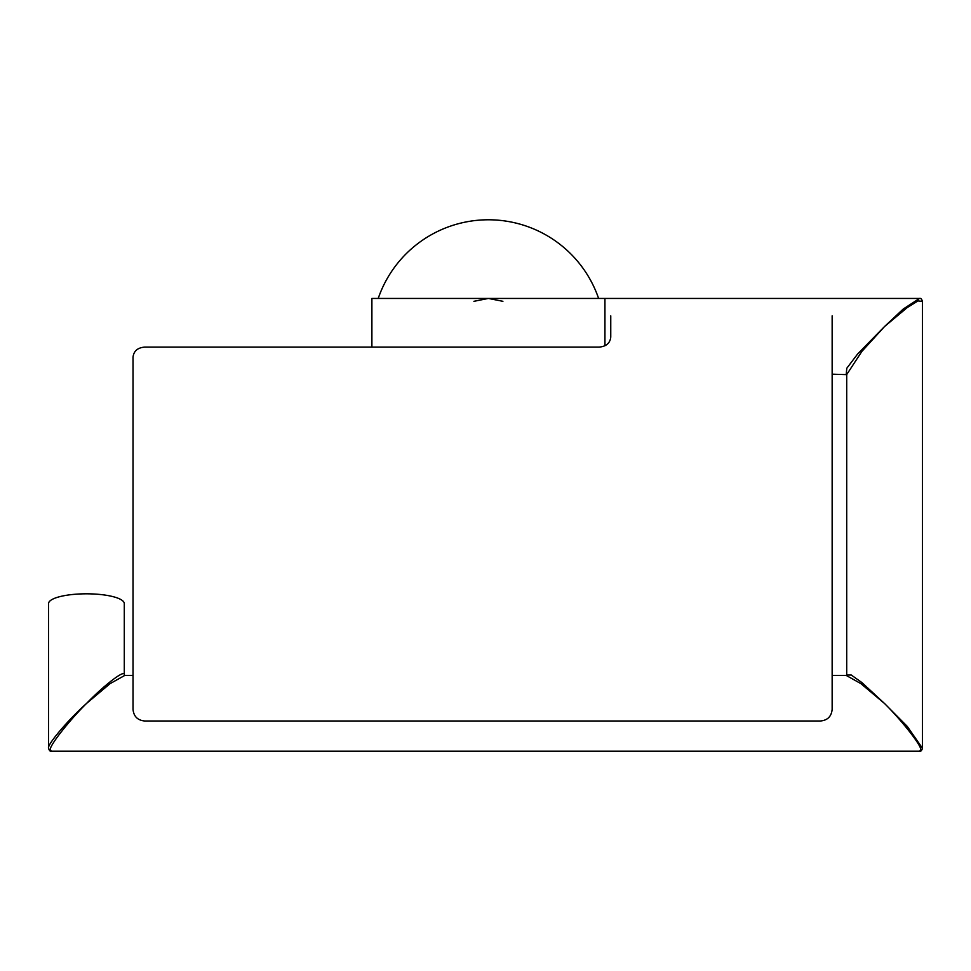 <?xml version="1.0" encoding="UTF-8"?>
<svg xmlns="http://www.w3.org/2000/svg" width="971" height="971" viewBox="0 0 971 971"><rect width="100%" height="100%" fill="white"/><g stroke="black" fill="none" stroke-linecap="round" stroke-linejoin="round"><path stroke-width="1.46" d="M598.609 298.437A116.52 116.52 0 0 0 378.217 298.437M371.893 347.108L371.893 298.437L604.933 298.437L604.933 345.761L604.933 298.437L919.501 298.437L903.188 309.069L884.581 326.499L861.86 351.429L846.712 374.575L846.712 675.027L851.239 675.003L861.932 682.601L884.581 703.55L907.302 726.442L922.45 748.24C921.746 750.595 920.751 751.59 919.476 751.214L920.702 749.928C922.316 746.711 902.447 721.21 884.581 703.55L860.937 683.657L846.311 675.476L832.147 675.476M922.45 748.24L922.45 301.411L917.996 300.901L907.302 307.528L884.581 326.499L857.599 354.039L846.785 368.264L846.251 374.175M133.027 675.476L124.689 675.476L110.063 683.657L86.419 703.55C68.553 721.21 48.684 746.711 50.298 749.928L51.524 751.214L919.476 751.214M86.419 703.55C105.159 684.179 125.975 668.521 124.288 675.076L124.288 603.61A37.869 9.807 180 0 0 86.419 593.815A37.869 9.807 180 0 0 48.55 603.61L48.55 748.24C46.863 744.951 67.679 720.373 86.419 703.55M832.147 315.842L832.147 709.34C831.455 716.428 827.571 720.312 820.495 720.992L144.679 720.992C137.591 720.3 133.707 716.416 133.027 709.34L133.027 357.219C133.719 351.053 137.603 347.691 144.679 347.108L599.107 347.108C606.195 346.489 610.079 343.164 610.759 337.095L610.759 315.842M473.921 301.313L488.413 298.437L502.905 301.313M846.712 374.636L832.147 374.175M922.45 301.411C921.746 299.056 920.751 298.061 919.476 298.437M48.55 748.24C49.254 750.595 50.249 751.59 51.524 751.214"/></g></svg>
